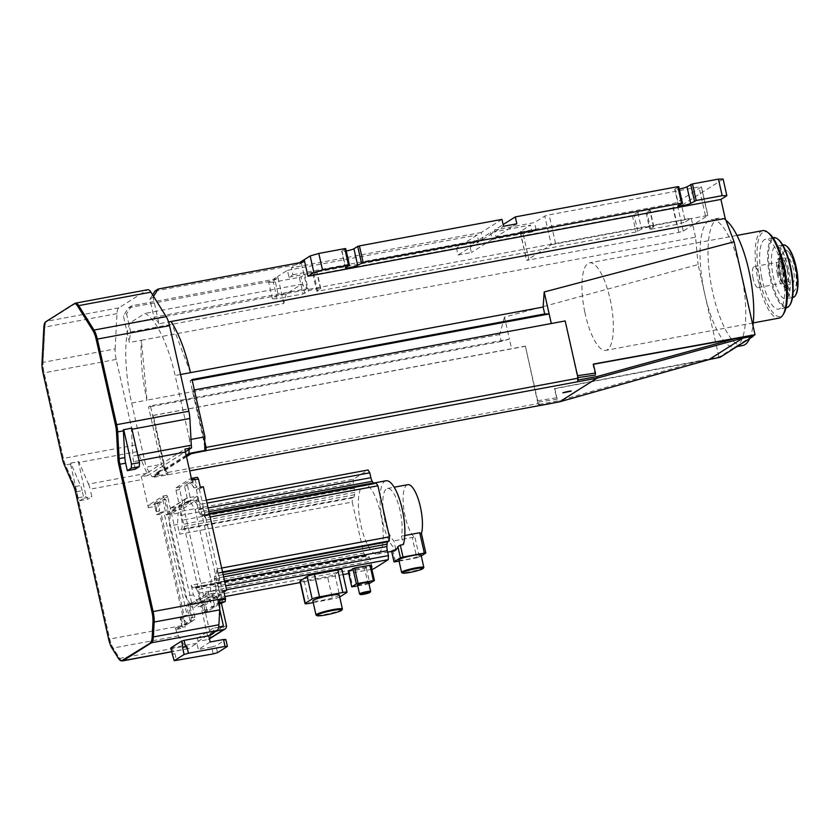 <?xml version="1.0" encoding="UTF-8"?>
<svg xmlns="http://www.w3.org/2000/svg" width="840" height="840" viewBox="0 0 840 840"><rect width="100%" height="100%" fill="white"/><g stroke="black" fill="none" stroke-linecap="round" stroke-linejoin="round"><path stroke-width="0.63" stroke-dasharray="4.2 3.15" d="M159.054 473.267L157.059 473.644L152.114 476.763L168.105 473.792L153.919 476.522L159.054 473.267L159.212 473.959L154.066 477.215L189.693 470.894M153.919 476.522L154.066 477.215M186.501 456.697L164.945 470.337L160.282 471.198L154.549 474.831L159.212 473.959M160.282 471.198L160.125 470.516L162.792 470.012L157.059 473.644L154.392 474.138L154.549 474.831M167.905 473.918L168.063 474.611M186.165 455.228L162.792 470.012L164.787 469.644L186.344 456.005M539.364 405.836L537.957 403.578L165.953 472.784L153.248 415.401L165.448 469.56L164.945 470.337M577.51 381.717L577.154 375.764L565.173 320.943M537.957 403.578L525.378 346.112L537.684 400.722L539.752 405.594M569.803 391.094L563.966 392.417M165.448 469.56L168.105 473.792M165.953 472.784L167.37 475.041M539.07 404.45L558.947 400.659L559.514 401.814M204.645 442.05L192.98 390.274L204.687 441.231M160.125 470.516L154.392 474.138M538.524 402.066L557.193 399.21L554.295 388.815L719.05 357.462L698.114 264.548L504.473 317.111L509.418 339.077L150.402 405.867L164.787 469.675L161.427 464.31L146.108 467.166L152.114 476.763M121.611 660.723A14.238 4.378 79.5 0 1 119.438 658.424L112.98 648.091A14.238 4.378 79.5 0 1 109.62 639.072L76.419 491.736A11.036 3.392 -100.5 0 0 74.802 486.654L65.352 464.993A14.238 4.378 79.5 0 1 63.273 458.43L43.985 372.855A14.238 4.378 79.5 0 1 42.945 362.366L115.143 348.925A14.238 4.378 79.5 0 0 116.183 359.415L135.471 445.001A14.238 4.378 79.5 0 0 137.55 451.563L147.011 473.225A11.036 3.392 -100.5 0 1 147.861 475.514L185.388 451.773M204.866 450.534L190.88 453.138M593.45 364.287L592.925 364.381L595.329 375.081M577.941 377.57L577.059 377.695M557.193 399.21L554.778 388.51L717.371 357.336L719.964 356.58L752.776 335.832M153.248 415.401L525.378 346.112M153.048 415.527L525.053 346.322M504.473 317.111L499.663 334.541L501.218 341.439L509.418 339.077L511.592 348.737M556.322 397.824L537.684 400.722M700.266 360.759L558.947 400.659L559.629 401.793M194.355 389.928L193.179 390.149M189.095 449.431L189.599 439.656L190.995 439.394M192.192 380.352L190.134 380.741L204.519 444.549M192.98 390.274L551.303 323.516M551.324 323.6L564.848 321.143M150.402 405.867L148.523 407.054L161.427 464.31M189.599 439.656L175.14 375.501A78.32 24.066 -100.5 0 0 145.016 313.373L129.749 323.022A78.32 24.066 -100.5 0 0 131.649 403.011L146.108 467.166M115.143 348.925L116.97 313.656A14.238 4.378 79.5 0 1 118.85 307.85L147.21 289.916A14.238 4.378 79.5 0 1 147.714 289.716M501.218 341.439L148.523 407.054M499.663 334.541L146.969 400.155L141.383 340.274L695.552 237.174L698.114 264.548M147.861 475.514L141.204 476.753L184.916 449.106M752.84 336.094L719.05 357.462M704.907 359.867L705.505 360.612M740.88 271.929A64.785 19.918 -100.5 0 0 711.039 219.608A64.785 19.918 -100.5 0 0 704.907 294.683A64.785 19.918 -100.5 0 0 734.738 347.004A64.785 19.918 -100.5 0 0 737.037 346.08A64.785 19.918 -100.5 0 0 740.88 271.929M695.552 237.174L691.278 218.179L685.346 221.928L681.618 205.37L723.125 179.12M705.611 360.549L705.38 359.562M717.371 357.336L717.528 358.019M739.379 338.058L739.599 339.034M190.134 380.741L192.014 379.554M190.459 372.656L171.034 321.52M116.97 313.656L44.772 327.086A14.238 4.378 79.5 0 1 46.651 321.279L74.424 303.713M123.323 429.828L131.313 428.348A14.238 4.378 79.5 0 1 131.387 429.356L132.836 456.078L137.802 455.154M129.749 323.022L286.282 293.906L301.539 284.245L145.016 313.373M286.282 293.906A78.32 24.066 -100.5 0 0 283.826 303.461L130.631 331.968A78.32 24.066 -100.5 0 0 129.392 342.5L123.396 315.913L128.51 307.776L273.042 280.885A2.131 2.016 57.7 0 0 274.575 278.45L278.313 295.008L691.278 218.179M131.649 403.011L146.969 400.155A78.32 24.066 79.5 0 1 141.383 340.274L129.392 342.5M147.011 473.225L88.526 484.103L79.076 462.441A14.238 4.378 79.5 0 1 78.729 461.612L70.728 463.092A14.238 4.378 -100.5 0 0 71.085 463.932L80.535 485.583L74.802 486.654M135.314 469.161L133.623 461.685A11.036 3.392 79.5 0 1 132.836 456.078M88.526 484.103A11.036 3.392 79.5 0 1 90.142 489.185L141.96 479.546A11.036 3.392 -100.5 0 0 141.204 476.753M153.541 296.383L153.048 297.161L159.043 323.746L168.546 321.972M159.043 323.746A78.32 24.066 -100.5 0 0 153.951 317.216L307.156 288.708A78.32 24.066 -100.5 0 0 301.539 284.245M44.772 327.086L42.945 362.366M210.189 641.991L198.324 649.488L196.928 643.283L188.685 648.501A14.238 4.378 79.5 0 1 188.181 648.7A14.238 4.378 79.5 0 1 184.978 646.223L178.521 635.901A14.238 4.378 79.5 0 1 175.413 627.911L176.704 629.286L191.047 620.203L191.173 617.757L164.126 497.721L163.065 496.031L148.439 505.281L148.312 507.728L141.96 479.546M191.793 480.218L190.743 478.527L176.117 487.778L175.98 490.224L203.039 610.26L204.099 611.95L218.442 602.879L218.873 600.411M720.122 357.273L719.964 356.58M725.918 220.311A64.785 19.918 -100.5 0 0 719.029 218.127A64.785 19.918 -100.5 0 0 712.898 293.192A64.785 19.918 -100.5 0 0 742.728 345.513M681.618 205.37L672.976 207.858L676.704 224.416L685.346 221.928M672.976 207.858L647 212.698L646.065 212.688L649.813 210.315A6.405 0.745 167.3 0 0 650.076 210.021A6.405 0.745 167.3 0 0 644.637 210.494A6.405 0.745 167.3 0 0 637.833 212.552L632.341 215.418L469.822 245.658L490.581 232.533L530.544 225.089L520.264 231.599L522.606 231.599L672.473 203.721L676.788 202.472L701.306 186.974L698.964 186.963L549.098 214.851L544.772 216.09L534.492 222.59L494.529 230.024L503.139 224.584M678.741 186.669L674.993 189.042A6.405 0.745 167.3 0 0 674.73 189.336A6.405 0.745 167.3 0 0 679.276 189.042M278.313 295.008L272.381 298.756L277.064 298.767L303.041 293.937L308.522 291.06A6.405 0.745 -12.7 0 1 315.336 289.012A6.405 0.745 -12.7 0 1 320.764 288.54A6.405 0.745 -12.7 0 1 320.512 288.834L316.754 291.207L317.688 291.207L636.079 231.977L641.561 229.1A6.405 0.745 -12.7 0 1 648.375 227.052A6.405 0.745 -12.7 0 1 653.803 226.579A6.405 0.745 -12.7 0 1 653.551 226.874L649.793 229.247L650.727 229.247L676.704 224.416M749.637 338.604A64.785 19.918 -100.5 0 0 752.955 325.521M75.569 303.492A13.881 4.263 -100.5 0 0 75.086 303.692L46.725 321.625A13.881 4.263 -100.5 0 0 44.888 327.285L43.06 362.565A13.881 4.263 -100.5 0 0 44.079 372.792L63.368 458.367A13.881 4.263 -100.5 0 0 65.394 464.772L74.855 486.423A11.393 3.497 79.5 0 1 76.524 491.673L109.725 639.009A13.881 4.263 -100.5 0 0 112.99 647.808L119.448 658.13A13.881 4.263 -100.5 0 0 122.567 660.545M299.397 262.752L291.375 267.824L292.929 274.722L288.981 277.221L287.427 270.322L277.736 276.444A2.131 2.016 -122.3 0 1 276.213 278.891L273.042 280.885M283.826 303.461L277.736 276.444L268.642 282.198L272.381 298.756M307.156 288.708L301.067 261.692M130.631 331.968L126.567 313.919L123.396 315.913M128.51 307.776L131.67 305.781L276.213 278.891M131.67 305.781L126.567 313.919M70.728 463.092L78.341 461.853L86.111 496.346L87.874 499.17L91.833 496.671L90.142 489.185M76.419 491.736L82.152 490.675L83.832 498.162L79.884 500.661L78.12 497.837L70.34 463.344M82.152 490.675A11.036 3.392 -100.5 0 0 80.535 485.583M83.832 498.162L91.833 496.671M148.312 507.728L154.97 506.489L156.839 514.763L159.831 514.206L183.152 617.683L180.159 618.24L181.828 625.632A14.238 4.378 -100.5 0 0 182.07 626.672L183.362 628.037L185.451 626.714L182.459 627.27L194.712 619.521L191.047 620.203M153.048 297.161L149.888 299.166L153.951 317.216M152.586 294.861L149.888 299.166M154.991 291.029L299.534 264.138A2.131 2.016 57.7 0 0 301.098 262.437M219.429 603.887L207.764 611.268L206.703 609.577L179.645 489.542L179.771 487.095L192.034 479.346L195.027 478.79L197.4 477.288M179.771 487.095L176.117 487.778M191.394 478.401L190.743 478.527M219.272 602.721L218.442 602.879M207.764 611.268L204.099 611.95M206.703 609.577L203.039 610.26M179.645 489.542L175.98 490.224M154.97 506.489L155.096 504.042L148.439 505.281M175.413 627.911L182.07 626.672M196.928 643.283L170.877 647.861M176.704 629.286L183.362 628.037M163.065 496.031L166.73 495.348L154.476 503.097L157.469 502.541L155.096 504.042M213.203 653.909L211.649 647.01L198.324 649.488M172.284 647.871L173.68 654.077L175.014 653.825L176.568 660.723M211.649 647.01L215.964 645.771L225.855 639.513M166.73 495.348L167.79 497.038L164.126 497.721M191.173 617.757L194.838 617.075L194.712 619.521M194.838 617.075L167.79 497.038M345.713 248.63L341.954 251.003A6.405 0.745 167.3 0 0 341.691 251.297A6.405 0.745 167.3 0 0 346.238 250.992M650.727 229.247L647 212.698M516.841 223.797L496.083 236.922L494.529 230.024M551.229 244.724L707.9 215.439L683.246 231.105L678.92 232.344L526.575 260.389L551.229 244.724L544.772 216.09M496.083 236.922L536.046 229.488L532.098 231.987L530.544 225.089M536.046 229.488L534.492 222.59M532.098 231.987L492.135 239.431L490.581 232.533M632.341 215.418L636.079 231.977M317.688 291.207L313.961 274.649L456.498 248.136L458.052 255.035L471.377 252.556L469.822 245.658M492.135 239.431L471.377 252.556M646.065 212.688L649.793 229.247M637.801 231.483L634.074 214.924M320.512 288.834L316.785 272.276A6.405 0.745 167.3 0 0 317.037 271.981A6.405 0.745 167.3 0 0 311.608 272.454A6.405 0.745 167.3 0 0 304.794 274.502L308.522 291.06M304.762 293.433L301.035 276.885L304.794 274.502M313.961 274.649L313.026 274.649L316.754 291.207M277.064 298.767L273.336 282.209L299.313 277.379L303.041 293.937M273.336 282.209L268.642 282.198M301.035 276.885L299.313 277.379M316.785 272.276L313.026 274.649M501.963 219.377L481.205 232.502L482.769 239.4L292.929 274.722M481.205 232.502L291.375 267.824M288.981 277.221L478.81 241.91L458.052 255.035M482.769 239.4L503.517 226.275M478.81 241.91L477.257 235.011L456.498 248.136M287.427 270.322L477.257 235.011M78.12 497.837L86.111 496.346M79.884 500.661L87.874 499.17M200.329 487.263L196.371 489.762L199.364 489.206L222.684 592.683L219.691 593.24L223.64 590.74M222.684 592.683L223.913 591.906M199.364 489.206L203.322 486.696M196.371 489.762L219.691 593.24M223.01 602.962L221.203 594.962L220.784 603.11L220.185 603.488M219.44 603.96L214.862 606.858L211.281 590.993L210.494 591.497L211.082 580.083L195.227 509.712L190.281 501.806L170.121 514.563L169.523 525.966L185.388 596.337L190.334 604.244L189.535 604.748L193.116 620.613L187.184 624.361L183.656 618.712L185.451 626.714M180.159 618.24L184.107 615.741L160.797 512.264L156.839 514.763M157.469 502.541L159.401 511.098L159.821 502.95L165.753 499.191L169.176 514.374L172.137 512.495L169.134 513.051L168.903 512.022L184.716 502.016L184.947 503.055L187.95 502.499L187.971 501.05L197.967 499.191L197.264 496.094L187.268 497.952L171.454 507.948A3.56 3.36 57.7 0 0 168.903 512.022M187.971 501.05L172.042 511.098L172.137 512.495M187.95 502.499L190.911 500.619L187.499 485.447L193.421 481.688L196.959 487.337L195.027 478.79M183.152 617.683L187.11 615.184L163.79 511.707L159.831 514.206M187.11 615.184L184.107 615.741M160.797 512.264L163.79 511.707M192.034 479.346L193.956 487.893L196.959 487.337M193.956 487.893L190.428 482.255L184.496 486.003L187.918 501.175L184.947 503.055M221.203 594.962L218.211 595.518L220.017 603.519M182.459 627.27L180.653 619.269L184.191 624.918L190.113 621.17L186.543 605.304L189.504 603.425L189.735 604.464L191.72 603.215L205.548 594.457L205.317 593.428L208.289 591.549L211.859 607.415L217.791 603.666L218.211 595.518M172.725 654.077L173.68 654.077M183.656 618.712L180.653 619.269M154.476 503.097L156.398 511.655L159.401 511.098M169.134 513.051L166.173 514.931L162.75 499.758L156.828 503.507L156.398 511.655M175.014 653.825L172.672 653.825M217.518 652.67L215.964 645.771M166.173 514.931L169.176 514.374M210.494 591.497L218.484 590.005L215.712 591.759L226.548 589.743M208.289 591.549L211.281 590.993M189.504 603.425L192.507 602.868L208.32 592.861L205.317 593.428M186.543 605.304L189.535 604.748M224.963 596.568L201.085 601.01L198.324 602.752L190.334 604.244M371.858 569.236L348.757 573.531M343.077 574.591L300.269 582.55M348.358 571.462L364.592 568.512L370.87 565.142L374.346 580.598M299.954 581.123A6.048 0.704 167.3 0 0 304.175 580.86L327.485 576.524A6.048 0.704 167.3 0 0 334.824 574.403L341.744 570.034A6.048 0.704 167.3 0 0 341.985 569.751M171.454 507.948L181.451 506.09L182.154 509.197L197.967 499.191M172.158 511.056L182.154 509.197M198.324 602.752L193.379 594.846L191.205 585.197L363.709 553.098L352.212 502.047L179.697 534.145L177.524 524.486L178.112 513.072L180.873 511.329L353.388 479.231L368.014 469.98M178.112 513.072L170.121 514.563M206.335 500.062L195.51 502.068L198.272 500.325L190.281 501.806M184.716 502.016A3.56 3.36 -122.3 0 1 187.268 497.952M187.918 501.175L190.911 500.619M193.116 620.613L190.113 621.17M198.272 500.325L203.217 508.231L205.391 517.892L210.147 516.999M203.217 508.231L195.227 509.712M221.655 568.05L216.899 568.942L219.072 578.592L211.082 580.083M190.428 482.255L193.421 481.688M219.072 578.592L218.484 590.005M162.75 499.758L165.753 499.191M193.379 594.846L185.388 596.337M177.524 524.486L169.523 525.966M184.191 624.918L187.184 624.361M187.499 485.447L184.496 486.003M220.784 603.11L217.791 603.666M211.859 607.415L214.862 606.858M159.821 502.95L156.828 503.507M189.735 604.464A3.56 3.36 57.7 0 0 193.851 607.288L209.664 597.293A3.56 3.36 -122.3 0 1 205.548 594.457M209.664 597.293L216.731 596.337L219.702 609.536M218.642 627.249L213.171 628.268L213.864 631.365L216.562 630.861M221.414 603.256L219.723 595.77A3.56 3.36 57.7 0 0 215.618 592.946L208.625 594.248L208.32 592.861M192.507 602.868L192.811 604.244L199.804 602.952A3.56 3.36 -122.3 0 1 203.91 605.776L210.599 635.439A3.56 3.36 -122.3 0 1 208.047 639.513L198.051 641.372L197.358 638.264L207.606 635.996L200.917 606.333L193.851 607.288M376.142 482.969L374.735 483.861A5.691 1.754 79.5 0 1 374.535 483.935A5.691 1.754 79.5 0 1 373.611 483.441M363.709 553.098L365.484 555.923L366.881 555.041A5.691 1.754 79.5 0 1 367.08 554.957A5.691 1.754 79.5 0 1 368.361 555.944L369.39 557.592A5.691 1.754 79.5 0 1 370.734 561.204L371.837 566.087L373.601 568.911M353.388 479.231L353.178 483.305L354.281 488.197A5.691 1.754 79.5 0 1 354.701 492.387L354.575 494.76A5.691 1.754 79.5 0 1 353.819 497.091L352.422 497.973L352.212 502.047M380.594 513.261A35.238 10.836 79.5 0 1 377.255 554.096A35.238 10.836 79.5 0 1 361.022 525.63A35.238 10.836 79.5 0 1 364.361 484.796A35.238 10.836 79.5 0 1 380.594 513.261M201.085 601.01L199.322 598.185L371.837 566.087M192.811 604.244L208.625 594.248M313.226 602.606L332.556 599.014L327.485 576.524M339.696 597.009A6.048 0.704 -12.7 0 1 332.556 599.014M215.712 591.759L215.922 587.685L225.666 585.869M368.939 583.769L368.078 583.968L364.592 568.512M191.205 585.197L192.969 588.021L194.366 587.129A5.691 1.754 79.5 0 1 194.565 587.045A5.691 1.754 79.5 0 1 195.846 588.042L196.875 589.68A5.691 1.754 79.5 0 1 198.219 593.292L199.322 598.185M357.735 585.889L368.078 583.968M215.922 587.685L214.83 582.792A5.691 1.754 79.5 0 1 214.41 578.592L214.536 576.219A5.691 1.754 79.5 0 1 215.282 573.899L216.689 573.017L216.899 568.942M197.264 496.094L181.451 506.09M195.51 502.068L197.274 504.893L207.018 503.087M205.391 517.892L203.627 515.067L202.23 515.949A5.691 1.754 79.5 0 1 202.02 516.033A5.691 1.754 79.5 0 1 200.739 515.046L199.71 513.398A5.691 1.754 79.5 0 1 198.377 509.786L197.274 504.893M180.873 511.329L180.663 515.403L181.766 520.285A5.691 1.754 79.5 0 1 182.185 524.486L182.059 526.859A5.691 1.754 79.5 0 1 181.303 529.179L179.907 530.072L179.697 534.145M180.663 515.403L353.178 483.305M209.465 513.975L203.627 515.067M222.527 571.925L216.689 573.017M365.484 555.923L192.969 588.021M352.422 497.973L179.907 530.072M213.171 628.268L197.358 638.264M213.864 631.365L198.051 641.372M386.012 480.774A35.238 10.836 -100.5 0 0 382.673 521.609A35.238 10.836 -100.5 0 0 395.808 549.328L391.577 550.662A35.238 10.836 -100.5 0 0 393.907 550.998M391.639 551.418L391.451 550.536L391.745 551.397M368.644 582.456A5.691 0.662 -12.7 0 1 368.413 582.719A5.691 0.662 -12.7 0 1 362.355 584.535A5.691 0.662 -12.7 0 1 357.525 584.955M339.234 594.951A13.524 1.565 -12.7 0 1 338.688 595.571A13.524 1.565 -12.7 0 1 324.314 599.907A13.524 1.565 -12.7 0 1 312.837 600.904M395.808 549.328L393.907 540.897A27.416 8.421 79.5 0 1 384.846 520.233A27.416 8.421 79.5 0 1 387.44 488.471A27.416 8.421 79.5 0 1 400.071 510.605A27.416 8.421 79.5 0 1 401.415 536.141L403.316 544.572M407.757 484.691A27.416 8.421 -100.5 0 0 405.163 516.453A27.416 8.421 -100.5 0 0 415.055 537.8L412.219 537.485L393.907 540.897M399.063 561.151L416.808 557.844L412.219 537.485M401.415 536.141L404.796 535.51M370.639 591.507A5.691 0.662 -12.7 0 1 370.43 591.686A5.691 0.662 -12.7 0 1 364.697 593.439A5.691 0.662 -12.7 0 1 359.604 593.996M342.353 609.231A13.524 1.565 -12.7 0 1 341.859 609.651A13.524 1.565 -12.7 0 1 328.251 613.82A13.524 1.565 -12.7 0 1 316.144 615.132M398.8 559.954A11.393 1.323 167.3 0 0 408.461 559.125A11.393 1.323 167.3 0 0 420.567 555.471A11.393 1.323 167.3 0 0 421.029 554.946M421.25 555.933L416.808 557.844M423.78 567.536A11.393 1.323 -12.7 0 1 423.37 567.893A11.393 1.323 -12.7 0 1 411.905 571.4A11.393 1.323 -12.7 0 1 401.709 572.513M773.094 275.667A26.701 8.211 -100.5 0 0 785.726 298.778A26.701 8.211 -100.5 0 0 788.582 269.388A26.701 8.211 -100.5 0 0 775.95 246.278A26.701 8.211 -100.5 0 0 773.094 275.667M778.207 239.431A34.892 10.721 -100.5 0 0 770.711 276.623A34.892 10.721 -100.5 0 0 790.283 304.353M783.279 244.913A26.701 8.211 -100.5 0 0 780.413 274.302A26.701 8.211 -100.5 0 0 793.044 297.413M773.661 237.647A35.595 10.941 -100.5 0 0 769.839 276.832A35.595 10.941 -100.5 0 0 786.681 307.65M786.87 246.383A25.988 7.991 -100.5 0 0 781.295 274.092A25.988 7.991 -100.5 0 0 795.869 294.745M761.849 278.324A35.595 10.941 79.5 0 1 765.671 239.138A35.595 10.941 79.5 0 1 782.513 269.955A35.595 10.941 79.5 0 1 778.691 309.131A35.595 10.941 79.5 0 1 761.849 278.324M782.628 273.546A21.357 6.562 -100.5 0 0 794.609 290.524A21.357 6.562 -100.5 0 0 795.029 268.527A21.357 6.562 -100.5 0 0 787.216 250.782A21.357 6.562 -100.5 0 0 782.628 273.546M768.925 233.279A43.071 13.241 -100.5 0 0 759.675 279.195A43.071 13.241 -100.5 0 0 783.836 313.435M795.49 268.485A20.643 6.342 -100.5 0 0 787.941 251.328A20.643 6.342 -100.5 0 0 783.51 273.336A20.643 6.342 -100.5 0 0 795.081 289.748A20.643 6.342 -100.5 0 0 795.49 268.485M762.71 230.633A44.499 13.681 -100.5 0 0 757.932 279.615A44.499 13.681 -100.5 0 0 778.985 318.129M793.422 269.325A13.524 4.158 -100.5 0 0 787.028 257.618A13.524 4.158 -100.5 0 0 785.568 272.506A13.524 4.158 -100.5 0 0 791.973 284.214A13.524 4.158 -100.5 0 0 793.422 269.325M584.755 311.829A44.499 13.681 79.5 0 1 589.533 262.857A44.499 13.681 79.5 0 1 610.575 301.371A44.499 13.681 79.5 0 1 605.808 350.354A44.499 13.681 79.5 0 1 584.755 311.829M787.427 270.438A13.524 4.158 79.5 0 1 785.977 285.327A13.524 4.158 79.5 0 1 779.573 273.619A13.524 4.158 79.5 0 1 781.032 258.731A13.524 4.158 79.5 0 1 787.427 270.438M787.637 270.354A14.238 4.378 79.5 0 1 786.103 286.031A14.238 4.378 79.5 0 1 779.373 273.704A14.238 4.378 79.5 0 1 780.896 258.027A14.238 4.378 79.5 0 1 787.637 270.354M777.368 274.071A14.238 4.378 79.5 0 1 778.9 258.405A14.238 4.378 79.5 0 1 785.631 270.732A14.238 4.378 79.5 0 1 784.109 286.398A14.238 4.378 79.5 0 1 777.368 274.071M784.602 271.152A10.678 3.287 -100.5 0 0 779.552 261.901A10.678 3.287 -100.5 0 0 778.407 273.651A10.678 3.287 -100.5 0 0 783.457 282.901A10.678 3.287 -100.5 0 0 784.602 271.152M753.091 278.366A10.678 3.287 79.5 0 1 754.236 266.616A10.678 3.287 79.5 0 1 759.297 275.856A10.678 3.287 79.5 0 1 758.142 287.606A10.678 3.287 79.5 0 1 753.091 278.366M180.558 374.493L175.14 375.501M118.85 307.85L46.651 321.279M131.964 429.251L131.387 429.356M135.471 445.001L63.273 458.43M116.183 359.415L43.985 372.855M147.21 289.916L75.002 303.345M137.55 451.563L79.076 462.441M71.085 463.932L65.352 464.993M139.041 460.677L133.623 461.685M181.828 625.632L109.62 639.072M178.521 635.901L112.98 648.091M188.685 648.501L171.728 651.651M119.438 658.424L184.978 646.223M302.694 262.132L299.534 264.138M674.993 189.042L678.72 205.601M341.954 251.003L345.681 267.561M555.545 243.474L549.098 214.851M520.264 231.599L526.712 260.222M529.053 260.232L522.606 231.599M678.92 232.344L672.473 203.721M707.752 215.597L701.306 186.974M705.411 215.597L698.964 186.963M683.246 231.105L676.788 202.472M653.551 226.874L649.813 210.315M637.833 212.552L641.561 229.1M62.297 458.567L63.368 458.367M44.079 372.792L43.019 372.992M74.855 486.423L73.784 486.623M65.394 464.772L64.334 464.971M75.453 491.873L76.524 491.673M118.388 658.329L119.448 658.13M45.665 321.825L46.725 321.625M75.086 303.692L74.014 303.891M108.654 639.208L109.725 639.009M112.99 647.808L111.93 648.008M42 362.764L43.06 362.565M44.888 327.285L43.827 327.485M171.906 511.466L187.719 501.459M304.175 580.86L309.246 603.351M334.824 574.403L339.895 596.894M346.815 592.515L341.744 570.034M366.324 568.019L369.8 583.475M349.272 571.368L352.758 586.813M226.412 625.443L210.599 635.439M219.723 595.77L203.91 605.776M207.606 635.996L222.611 626.504M223.157 626.399L207.344 636.405M216.731 596.337L200.917 606.333M215.618 592.946L199.804 602.952M209.433 638.631L208.047 639.513M200.508 606.05L216.321 596.053M354.575 494.76L182.059 526.859M353.819 497.091L181.303 529.179M195.846 588.042L368.361 555.944M369.39 557.592L196.875 589.68M223.136 574.623L214.536 576.219M222.663 572.523L215.282 573.899M198.219 593.292L370.734 561.204M223.64 576.88L214.41 578.592M366.881 555.041L194.366 587.129M354.701 492.387L182.185 524.486M354.281 488.197L181.766 520.285M200.739 515.046L209.349 513.44M208.95 511.675L199.71 513.398M374.735 483.861L202.23 515.949M224.564 580.976L214.83 582.792M198.377 509.786L208.121 507.969M392.816 549.885L395.504 561.813M415.055 537.8L419.401 557.099M425.733 553.098L421.376 533.799M562.8 393.036L562.643 392.343M571.137 391.156L570.98 390.474M719.029 218.127L711.039 219.608M737.037 346.574L734.738 347.004M188.181 648.7L171.759 651.756M276.885 278.628L273.725 280.623M303.366 261.87L300.206 263.875M678.468 205.895L674.73 189.336M345.429 267.855L341.691 251.297M520.118 231.756L526.575 260.389M701.442 186.805L707.9 215.439M653.803 226.579L650.076 210.021M320.764 288.54L317.037 271.981M172.042 511.098L187.856 501.102M170.331 508.389L186.144 498.393M223.272 626.356L207.459 636.363M194.565 587.045L367.08 554.957M377.255 554.096L387.671 552.153M202.02 516.033L374.535 483.935M364.361 484.796L373.37 483.126M387.44 488.471L394.139 487.221M782.744 245.018L775.95 246.278M792.509 297.507L785.726 298.778M773 237.773L765.671 239.138M786.02 307.776L778.691 309.131M787.941 251.328L787.216 250.782M795.081 289.748L794.609 290.524M736.974 235.421L589.533 262.857M753.249 322.917L605.808 350.354M785.977 285.327L791.973 284.214M781.032 258.731L787.028 257.618M778.9 258.405L780.896 258.027M784.109 286.398L786.103 286.031M754.236 266.616L779.552 261.901M758.142 287.606L783.457 282.901"/><path stroke-width="1.26" d="M562.968 392.847L571.137 391.156L562.968 392.847M189.693 470.894L559.598 401.804L596.925 378.189L597.051 376.551L577.983 380.016M559.629 401.793L597.03 378.168A1.428 1.344 -122.3 0 1 596.925 378.189L205.916 450.66L191.237 453.705L186.501 456.697M186.344 456.005L191.079 453.012L191.237 453.705M563.966 392.417L569.803 391.094M559.514 401.814L559.598 401.804A1.428 1.344 -122.3 0 0 559.713 401.772L708.897 359.625L742.896 338.121L739.599 339.034L739.861 337.754L593.45 364.287M204.687 441.231L206.084 447.405L578.077 378.2L577.909 381.455M206.084 447.405L205.916 450.66M204.866 450.45L204.645 442.05M191.079 453.012L205.065 450.408L205.222 451.101M194.355 389.928L565.173 320.943L578.077 378.2M185.388 451.773L189.095 449.431L188.885 453.516L186.165 455.228M190.88 453.138L188.885 453.516M739.704 338.971L597.03 378.168L597.051 376.551L735.357 338.562M577.521 375.711L595.434 373.076L595.329 375.081L577.941 377.57M190.995 439.394L204.918 436.81L204.519 444.549L205.18 444.423M551.303 323.516L549.15 313.95L192.192 380.352M595.434 373.076L593.408 364.077L755.024 334.709L734.087 241.794L544.194 291.984L549.15 313.95L544.698 313.94L192.014 379.554L204.918 436.81M74.424 303.713L75.002 303.345A14.238 4.378 79.5 0 1 75.505 303.145L147.714 289.716A14.238 4.378 79.5 0 1 150.916 292.183L166.194 316.638A14.238 4.378 79.5 0 1 169.554 325.657L188.843 411.243A14.238 4.378 79.5 0 1 189.861 418.478L191.31 445.2A11.036 3.392 -100.5 0 0 191.572 447.867L189.095 449.431M166.194 316.638L93.996 330.068A14.238 4.378 79.5 0 1 97.346 339.098L116.634 424.673A14.238 4.378 79.5 0 1 117.663 431.907L119.112 458.63A11.036 3.392 -100.5 0 0 119.91 464.237L153.111 611.562A14.238 4.378 79.5 0 1 154.151 622.051L219.691 609.861A14.238 4.378 79.5 0 0 218.873 600.411L225.53 599.172A14.238 4.378 -100.5 0 0 225.309 598.133L223.64 590.74L226.643 590.184L203.322 486.696L200.329 487.263L198.46 478.979L191.793 480.218L185.451 452.036A11.036 3.392 -100.5 0 1 184.916 449.106L191.572 447.867M708.897 359.625L720.122 357.273L752.934 336.525L752.776 335.832L751.37 335.822L739.883 337.964M755.024 334.709L752.84 336.094M704.907 359.867L705.505 360.612L704.907 359.867M726.852 195.678L722.169 195.657L718.442 179.109L723.125 179.12L726.852 195.678L720.92 199.427L725.203 218.421L734.087 241.794M742.896 338.121L751.527 336.514L751.37 335.822M752.934 336.525L751.527 336.514M544.698 313.94L543.144 307.041L190.459 372.656A78.32 24.066 -100.5 0 0 171.034 321.52L725.203 218.421M544.194 291.984L543.144 307.041M139.482 462.588L139.272 466.662L131.271 468.153L131.481 464.079L139.482 462.588L131.702 428.096L123.323 429.828A14.238 4.378 79.5 0 1 123.386 430.846L124.845 457.558A11.036 3.392 -100.5 0 0 125.633 463.166L119.91 464.237M75.505 303.145A14.238 4.378 79.5 0 1 78.708 305.623L150.916 292.183M93.996 330.068L78.708 305.623M168.546 321.972L171.034 321.52M219.691 609.861L218.915 624.76A14.238 4.378 79.5 0 1 217.035 630.567L208.792 635.786L210.189 641.991L223.514 639.513L225.067 646.412L188.433 653.226L186.879 646.327L185.546 646.579L184.149 640.364L208.792 635.786M720.92 199.427L307.955 276.255L304.227 259.697A2.131 2.016 -122.3 0 1 302.694 262.132L158.161 289.023L153.541 296.383M722.169 195.657L696.192 200.498L690.711 203.364A6.405 0.745 -12.7 0 1 683.897 205.422A6.405 0.745 -12.7 0 1 678.468 205.895A6.405 0.745 -12.7 0 1 678.72 205.601L682.479 203.228L681.534 203.217L363.153 262.447L357.672 265.325A6.405 0.745 -12.7 0 1 350.858 267.382A6.405 0.745 -12.7 0 1 345.429 267.855A6.405 0.745 -12.7 0 1 345.681 267.561L349.44 265.178L348.506 265.178L322.529 270.007L313.887 272.496L307.955 276.255M752.955 325.521A64.785 19.918 -100.5 0 0 748.871 270.438A64.785 19.918 -100.5 0 0 725.918 220.311M679.276 189.042A6.405 0.745 167.3 0 0 686.973 186.816L692.465 183.939L718.442 179.109M503.139 224.584L515.288 216.899L677.807 186.669L678.741 186.669L682.479 203.228M737.037 346.574L742.728 345.513A64.785 19.918 -100.5 0 0 749.637 338.604M78.698 305.907A13.881 4.263 -100.5 0 0 75.569 303.492L74.508 303.692A13.881 4.263 79.5 0 1 77.627 306.106L78.698 305.907L93.975 330.362L92.915 330.561L77.627 306.106M123.06 660.345L121.999 660.545A13.881 4.263 79.5 0 1 121.506 660.744L122.567 660.545A13.881 4.263 -100.5 0 0 123.06 660.345L151.41 642.411A13.881 4.263 -100.5 0 0 153.248 636.751L154.025 621.852A13.881 4.263 -100.5 0 0 153.006 611.625L119.805 464.3A11.393 3.497 79.5 0 1 118.986 458.514L117.537 431.792A13.881 4.263 -100.5 0 0 116.54 424.736L97.251 339.161A13.881 4.263 -100.5 0 0 93.975 330.362M154.151 622.051L153.374 636.951A14.238 4.378 79.5 0 1 151.494 642.758L123.144 660.692A14.238 4.378 79.5 0 1 122.64 660.891A14.238 4.378 79.5 0 1 121.611 660.723M139.272 466.662L135.314 469.161L127.323 470.652L125.633 463.166M301.098 262.437A2.131 2.016 57.7 0 0 301.067 261.692L299.397 262.752M131.271 468.153L127.323 470.652M123.711 429.587L131.481 464.079M158.161 289.023L154.991 291.029L152.586 294.861M198.46 478.979L197.4 477.288L191.394 478.401M225.53 599.172L225.109 601.639L219.429 603.887M225.109 601.639L219.272 602.721M185.546 646.579L182.553 647.577L184.107 654.476L174.227 660.723L172.274 654.077L170.877 647.861L181.555 641.109L184.149 640.364M174.227 660.723L213.203 653.909L217.518 652.67L227.409 646.412L225.067 646.412M227.409 646.412L225.855 639.513L223.514 639.513M301.067 261.692L310.159 255.948L318.791 253.459L322.529 270.007M313.887 272.496L310.159 255.948M696.192 200.498L692.465 183.939M690.732 184.433L694.47 200.991M349.44 265.178L345.713 248.63L344.768 248.619L348.506 265.178M344.768 248.619L318.791 253.459M363.153 262.447L359.425 245.9L357.693 246.393L361.431 262.952M346.238 250.992A6.405 0.745 167.3 0 0 353.945 248.766L357.693 246.393M681.534 203.217L677.807 186.669M515.288 216.899L516.841 223.797L503.517 226.275L501.963 219.377L359.425 245.9M74.508 303.692A13.881 4.263 79.5 0 0 74.014 303.891L45.665 321.825A13.881 4.263 79.5 0 0 43.827 327.485L42 362.764A13.881 4.263 79.5 0 0 43.019 372.992L62.297 458.567A13.881 4.263 79.5 0 0 64.334 464.971L73.784 486.623A11.393 3.497 79.5 0 1 75.453 491.873L108.654 639.208A13.881 4.263 79.5 0 0 111.93 648.008L118.388 658.329A13.881 4.263 79.5 0 0 121.506 660.744M116.54 424.736L115.469 424.935L96.191 339.35L97.251 339.161M153.006 611.625L151.946 611.825L118.745 464.499A11.393 3.497 79.5 0 1 117.926 458.703L116.477 431.991L117.537 431.792M115.469 424.935A13.881 4.263 79.5 0 1 116.477 431.991M121.999 660.545L151.41 642.411M151.946 611.825A13.881 4.263 79.5 0 1 152.953 622.051L154.025 621.852M153.248 636.751L152.187 636.951L152.953 622.051M152.187 636.951A13.881 4.263 79.5 0 1 150.35 642.611M92.915 330.561A13.881 4.263 79.5 0 1 96.191 339.35M223.913 591.906L226.643 590.184M220.185 603.488L219.44 603.96M182.952 647.325L181.555 641.109M186.879 646.327L182.553 647.577M188.433 653.226L184.107 654.476M226.548 589.743L388.227 559.661L373.601 568.911L371.858 569.236M348.757 573.531L343.077 574.591M300.269 582.55L224.963 596.568M370.87 565.142L354.606 567.987L348.358 571.462M300.195 580.85A6.048 0.704 167.3 0 0 299.954 581.123L305.014 603.614A6.048 0.704 -12.7 0 1 305.256 603.341L300.195 580.85L307.115 576.471L312.175 598.962A6.048 0.704 -12.7 0 1 319.515 596.851L314.454 574.361A6.048 0.704 167.3 0 0 307.115 576.471M337.764 570.024L342.836 592.505A6.048 0.704 -12.7 0 1 347.056 592.242L341.985 569.751A6.048 0.704 167.3 0 0 337.764 570.024L314.454 574.361M373.611 483.441A5.691 1.754 79.5 0 1 373.254 482.947L372.225 481.299A5.691 1.754 79.5 0 1 370.881 477.687L369.779 472.805L368.014 469.98L206.335 500.062M210.147 516.999L377.906 485.793L389.413 536.844L221.655 568.05M219.702 609.536L223.419 626L218.642 627.249M216.562 630.861L223.86 629.506A3.56 3.36 57.7 0 0 226.412 625.443L221.414 603.256M377.906 485.793L376.142 482.969L209.465 513.975M388.227 559.661L388.437 555.587L387.334 550.694A5.691 1.754 79.5 0 1 386.925 546.504L387.041 544.131A5.691 1.754 79.5 0 1 387.796 541.8L389.204 540.918L389.413 536.844M352.884 568.491L356.36 583.937L358.092 583.443L354.606 567.987M312.175 598.962L305.256 603.341M305.014 603.614A6.048 0.704 -12.7 0 0 309.246 603.351L313.226 602.606M347.056 592.242A6.048 0.704 -12.7 0 1 346.815 592.515L339.895 596.894A6.048 0.704 -12.7 0 1 339.696 597.009M225.666 585.869L388.437 555.587M342.836 592.505L319.515 596.851M369.925 565.142L373.411 580.587L374.409 580.524L368.939 583.769M357.735 585.889L351.76 586.876L348.338 571.357M356.36 583.937L351.813 586.813M373.411 580.587L358.092 583.443M207.018 503.087L369.779 472.805M389.204 540.918L222.527 571.925M387.671 552.153L393.907 550.998A35.238 10.836 -100.5 0 0 397.908 546.662L400.323 545.129L403.316 544.572A35.238 10.836 -100.5 0 0 402.245 509.229A35.238 10.836 -100.5 0 0 386.012 480.774L373.37 483.126M360.444 594.521L359.604 593.996A5.691 0.662 -12.7 0 1 359.552 593.922L357.525 584.955A5.691 0.662 -12.7 0 1 357.756 584.692A5.691 0.662 -12.7 0 1 363.815 582.876A5.691 0.662 -12.7 0 1 368.644 582.456L370.661 591.423A5.691 0.662 -12.7 0 1 370.639 591.507L370.104 592.337A4.987 0.578 -12.7 0 1 369.925 592.494A4.987 0.578 -12.7 0 1 364.906 594.027A4.987 0.578 -12.7 0 1 360.444 594.521A4.987 0.578 -12.7 0 1 360.602 594.226A4.987 0.578 -12.7 0 1 366.177 592.578A4.987 0.578 -12.7 0 1 370.104 592.337M316.985 615.657L316.144 615.132A13.524 1.565 -12.7 0 1 316.008 614.975L312.837 600.904A13.524 1.565 -12.7 0 1 313.383 600.285A13.524 1.565 -12.7 0 1 327.768 595.949A13.524 1.565 -12.7 0 1 339.234 594.951L342.405 609.032A13.524 1.565 -12.7 0 1 342.353 609.231L341.817 610.061A12.821 1.491 -12.7 0 1 341.355 610.46A12.821 1.491 -12.7 0 1 328.461 614.408A12.821 1.491 -12.7 0 1 316.985 615.657A12.821 1.491 -12.7 0 1 317.373 614.922A12.821 1.491 -12.7 0 1 331.727 610.67A12.821 1.491 -12.7 0 1 341.817 610.061M397.908 546.662L400.418 557.812L394.012 561.908L399.063 561.151M400.418 557.812L403.011 557.067L400.323 545.129M404.796 535.51L419.738 532.739L424.326 553.098L403.011 557.067M359.552 593.922A5.691 0.662 -12.7 0 1 359.772 593.659A5.691 0.662 -12.7 0 1 365.831 591.843A5.691 0.662 -12.7 0 1 370.661 591.423M316.008 614.975A13.524 1.565 -12.7 0 1 316.554 614.355A13.524 1.565 -12.7 0 1 330.939 610.029A13.524 1.565 -12.7 0 1 342.405 609.032M423.822 567.368L421.029 554.946A11.393 1.323 167.3 0 0 411.369 555.786A11.393 1.323 167.3 0 0 399.252 559.44A11.393 1.323 167.3 0 0 398.8 559.954L401.594 572.376A11.393 1.323 -12.7 0 1 402.056 571.851A11.393 1.323 -12.7 0 1 414.162 568.207A11.393 1.323 -12.7 0 1 423.822 567.368A11.393 1.323 -12.7 0 1 423.78 567.536L423.245 568.375A10.678 1.239 -12.7 0 1 422.856 568.701A10.678 1.239 -12.7 0 1 412.104 571.998A10.678 1.239 -12.7 0 1 402.549 573.038A10.678 1.239 -12.7 0 1 402.875 572.418A10.678 1.239 -12.7 0 1 414.834 568.88A10.678 1.239 -12.7 0 1 423.245 568.375M424.326 553.098L425.733 553.098L421.25 555.933M421.439 533.589A27.416 8.421 -100.5 0 0 420.378 506.825A27.416 8.421 -100.5 0 0 407.757 484.691L394.139 487.221M419.738 532.739L421.376 533.799M402.549 573.038L401.709 572.513A11.393 1.323 -12.7 0 1 401.594 572.376M786.02 307.776L786.681 307.65A35.595 10.941 -100.5 0 0 789.81 305.13L790.283 304.353A34.892 10.721 -100.5 0 0 790.965 268.422A34.892 10.721 -100.5 0 0 778.207 239.431L777.483 238.886A35.595 10.941 -100.5 0 0 773.661 237.647L773 237.773M792.509 297.507L793.044 297.413A26.701 8.211 -100.5 0 0 795.396 295.522A26.701 8.211 -100.5 0 0 795.911 268.023A26.701 8.211 -100.5 0 0 786.146 245.837A26.701 8.211 -100.5 0 0 783.279 244.913L782.744 245.018M789.81 305.13A35.595 10.941 -100.5 0 0 790.503 268.464A35.595 10.941 -100.5 0 0 777.483 238.886M795.396 295.522L795.869 294.745A25.988 7.991 -100.5 0 0 796.373 267.981A25.988 7.991 -100.5 0 0 786.87 246.383L786.146 245.837M753.249 322.917L778.985 318.129A44.499 13.681 -100.5 0 0 782.891 314.979L783.836 313.435A43.071 13.241 -100.5 0 0 784.675 269.073A43.071 13.241 -100.5 0 0 768.925 233.279L767.487 232.176A44.499 13.681 -100.5 0 0 762.71 230.633L736.974 235.421M782.891 314.979A44.499 13.681 -100.5 0 0 783.762 269.157A44.499 13.681 -100.5 0 0 767.487 232.176M190.459 372.656L180.558 374.493M189.861 418.478L131.964 429.251M137.802 455.154L191.31 445.2M169.554 325.657L97.346 339.098M188.843 411.243L116.634 424.673M117.663 431.907L123.386 430.846M185.451 452.036L139.041 460.677M119.112 458.63L124.845 457.558M153.111 611.562L225.309 598.133M171.728 651.651L123.144 660.692M217.035 630.567L151.494 642.758M218.915 624.76L153.374 636.951M686.973 186.816L690.711 203.364M353.945 248.766L357.672 265.325M119.805 464.3L118.745 464.499M118.986 458.514L117.926 458.703M222.611 626.504L223.419 626M223.86 629.506L209.433 638.631M387.041 544.131L223.136 574.623M387.796 541.8L222.663 572.523M386.925 546.504L223.64 576.88M209.349 513.44L373.254 482.947M372.225 481.299L208.95 511.675M387.334 550.694L224.564 580.976M208.121 507.969L370.881 477.687M394.096 561.813L391.745 551.397M539.752 405.594L559.682 401.793L705.464 360.623M171.759 651.756L122.64 660.891M351.76 586.876L348.274 571.431M374.409 580.524L370.923 565.078M209.486 638.873L224.984 629.066M394.012 561.908L391.639 551.418M421.397 533.4L425.817 553.004"/></g></svg>

